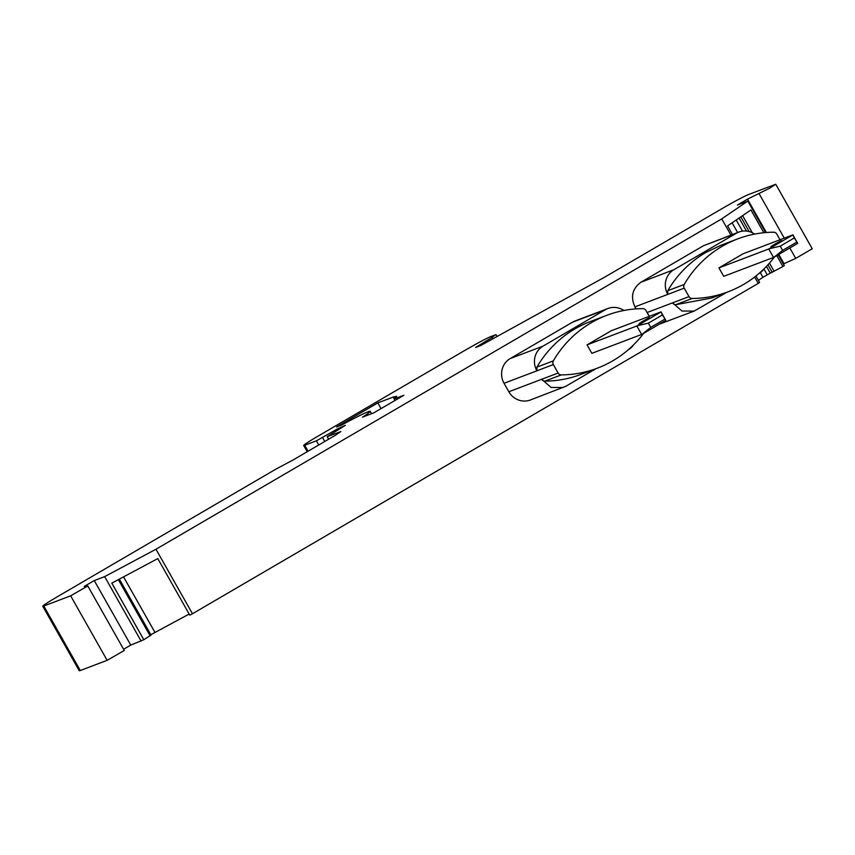 <?xml version="1.0" encoding="UTF-8"?>
<svg xmlns="http://www.w3.org/2000/svg" width="855" height="855" viewBox="0 0 855 855"><rect width="100%" height="100%" fill="white"/><g stroke="black" fill="none" stroke-linecap="round" stroke-linejoin="round"><path stroke-width="1.28" d="M643.655 333.322A112.561 107.762 -110.8 0 1 612.811 360.799A112.561 107.762 -110.8 0 1 597.378 368.174A112.561 107.762 -110.8 0 1 561.275 374.896A3.644 3.495 -110.8 0 1 558.133 373.037L553.345 364.572A3.644 3.495 -110.8 0 1 553.335 360.874A112.561 107.762 -110.8 0 1 591.275 322.73A112.561 107.762 -110.8 0 1 606.708 315.356A112.561 107.762 -110.8 0 1 642.81 308.623A3.644 3.495 -110.8 0 1 645.952 310.493L649.266 316.339M553.335 360.874L536.908 367.105A112.561 107.762 -110.8 0 1 574.838 328.961A112.561 107.762 -110.8 0 1 590.271 321.587L606.708 315.356M536.908 367.105L536.908 370.803A18.244 17.463 -110.8 0 1 543.032 346.125L605.447 309.681A18.244 17.463 -110.8 0 1 607.948 308.495A18.244 17.463 -110.8 0 1 623.819 310.504M595.85 368.751L565.775 386.31L530.399 399.98A18.244 17.463 -110.8 0 1 508.832 391.74L504.044 383.286A18.244 17.463 -110.8 0 1 510.168 358.598L572.583 322.153A18.244 17.463 -110.8 0 1 575.084 320.967L607.948 308.495M597.378 368.174L580.951 374.405A112.561 107.762 -110.8 0 1 544.838 381.138A3.644 3.495 -110.8 0 1 541.696 379.267L508.832 391.74M563.263 387.507L551.122 387.454L541.696 379.267L558.133 373.037M755.938 275.994L759.603 282.46L758.246 283.39L754.634 277.009M730.907 235.072L721.748 218.88L747.804 201.085L737.427 205.018L747.494 199.14L769.692 188.196L775.752 184.263L748.467 194.545A24.325 1.112 -29.5 0 0 721.759 208.791L604.913 277.031L480.574 345.591L475.637 347.472L491.978 337.479L492.769 338.869M758.246 283.39L192.471 613.751L155.973 549.241L721.748 218.88M774.523 256.906A112.561 107.762 -110.8 0 1 743.679 284.384A112.561 107.762 -110.8 0 1 728.246 291.758A112.561 107.762 -110.8 0 1 692.144 298.481A3.644 3.495 -110.8 0 1 689.002 296.621L684.214 288.156A3.644 3.495 -110.8 0 1 684.203 284.459A112.561 107.762 -110.8 0 1 722.144 246.315A112.561 107.762 -110.8 0 1 737.576 238.94L721.139 245.182L705.706 252.546C689.878 261.887 677.224 274.594 667.776 290.689L667.776 294.398A18.244 17.463 -110.8 0 1 673.9 269.71L736.315 233.265A18.244 17.463 -110.8 0 1 738.816 232.079L703.451 245.748L641.036 282.182C632.39 288.488 630.349 296.706 634.912 306.87L636.056 308.89M659.333 324.173L694.142 311.092L681.991 311.038L672.564 302.852L647.107 312.513M633.608 344.822A18.244 17.463 -110.8 0 1 628.179 349.866L628.051 349.941M783.404 264.003L795.706 258.37L812.25 248.773L775.752 184.263M778.178 254.769L784.302 265.595L782.945 266.514L776.768 255.602M766.454 266.397L770.28 273.162L782.945 266.514M770.28 273.162L762.938 277.287L760.309 272.638M758.417 280.376L762.938 277.287M123.59 649.255L130.762 645.076L143.811 639.711L111.802 583.131L157.79 558.593L189.799 615.173L192.471 613.751M150.822 634.709L189.158 614.05M143.811 639.711L151.057 635.126L119.358 579.102M328.641 439.214L327.219 436.713L340.867 431.54L335.438 435.238L293.158 459.926L275.802 469.192L57.349 596.747A24.325 1.112 -29.5 0 0 42.75 606.227A24.325 1.112 -29.5 0 0 43.787 606.013L70.644 595.817L107.142 660.327L124.285 650.473L87.787 585.964L84.207 586.445L94.264 580.566L104.641 576.623L155.973 549.241M107.142 660.327L80.285 670.512L43.787 606.013M42.75 606.227L79.248 670.737A24.325 1.112 -29.5 0 0 80.285 670.512M104.641 576.623L141.139 641.132M496.028 334.668L490.941 336.517A24.325 1.112 -29.5 0 0 464.244 350.764L318.274 435.997A24.325 1.112 -29.5 0 0 303.675 445.476A24.325 1.112 -29.5 0 0 304.711 445.263L316.382 440.827L337.917 428.697L345.313 425.363L327.219 436.713M70.644 595.817L87.787 585.964M495.515 334.786L491.978 337.479M362.52 417.144A48.65 2.223 -29.5 0 0 370.183 411.287A48.65 2.223 -29.5 0 0 341.487 425.127L336.549 426.998L377.825 402.897L393.279 397.041L396.656 396.314L394.091 398.986L403.891 395.267L373.699 412.901L362.52 417.144M763.836 232.742L750.936 209.945L727.584 225.891L732.457 234.494M765.62 232.581L747.804 201.085M726.718 292.335L694.142 311.092M758.919 273.536L759.058 273.45A18.244 17.463 -110.8 0 0 764.477 268.406M737.576 238.94A112.561 107.762 -110.8 0 1 773.679 232.207A3.644 3.495 -110.8 0 1 776.821 234.078L780.038 239.753M738.816 232.079A18.244 17.463 -110.8 0 1 754.687 234.088M94.264 580.566L130.762 645.076M150.106 635.778L118.343 579.647M154.915 632.315L123.537 576.869M737.619 232.528L732.115 222.792M736.208 220.002L742.514 231.139M763.985 269.09L767.213 274.797M739.094 218.025L746.468 231.064M772.257 272.403L767.95 264.804M749.14 231.545L740.825 216.849M774.149 271.398L769.468 263.126M752.24 232.678L742.6 215.631M747.494 199.14L766.379 232.517M778.777 254.427L783.992 263.65M316.382 440.827L318.733 444.995M692.144 298.481L675.707 304.722A3.644 3.495 -110.8 0 1 672.564 302.852L689.002 296.621M675.707 304.722L711.82 297.989L728.246 291.758M394.946 400.493L394.091 398.986M377.825 402.897L381.052 408.605M780.23 246.155L782.624 250.387L774.042 257.195L797.694 243.376L792.895 234.869L743.102 253.775L718.937 267.882L723.725 276.336L773.519 257.441L768.741 248.976L792.906 234.922L794.316 237.925L780.23 246.155L769.254 248.73M718.937 267.882L768.741 248.976M777.858 243.044C770.27 247.255 769.179 247.672 774.577 244.295C782.165 240.084 783.255 239.667 777.858 243.044L781.513 240.672M770.921 246.668L774.577 244.295M797.694 243.376L794.316 237.925M796.71 242.157L782.624 250.387M648.346 323.158L650.74 327.39L642.169 334.187L665.821 320.379L661.022 311.872L611.229 330.767L587.064 344.875L591.852 353.339L641.645 334.444L636.857 325.979L661.033 311.925L662.443 314.929L648.346 323.158L637.381 325.734M587.064 344.875L636.857 325.979M645.985 320.048C638.396 324.259 637.296 324.676 642.693 321.298C650.281 317.087 651.382 316.671 645.985 320.048L649.629 317.675M639.048 323.671L642.693 321.298M665.821 320.379L662.443 314.929M664.837 319.161L650.74 327.39M553.345 364.572L504.044 383.286M561.275 374.896L544.838 381.138M543.032 346.125L510.168 358.598M605.447 309.681L572.583 322.153M641.036 282.182L673.9 269.71M736.315 233.265L703.451 245.748M684.214 288.156L634.912 306.87M759.208 193.861L784.27 238.15M789.828 247.971L795.706 258.37M308.078 451.216L304.711 445.263M324.772 441.469L322.421 437.3M684.203 284.459L667.776 290.689M394.294 398.836L393.279 397.041M497.065 336.496L496.039 334.668M307.202 451.729L303.675 445.476M371.562 413.713L370.183 411.287"/></g></svg>
